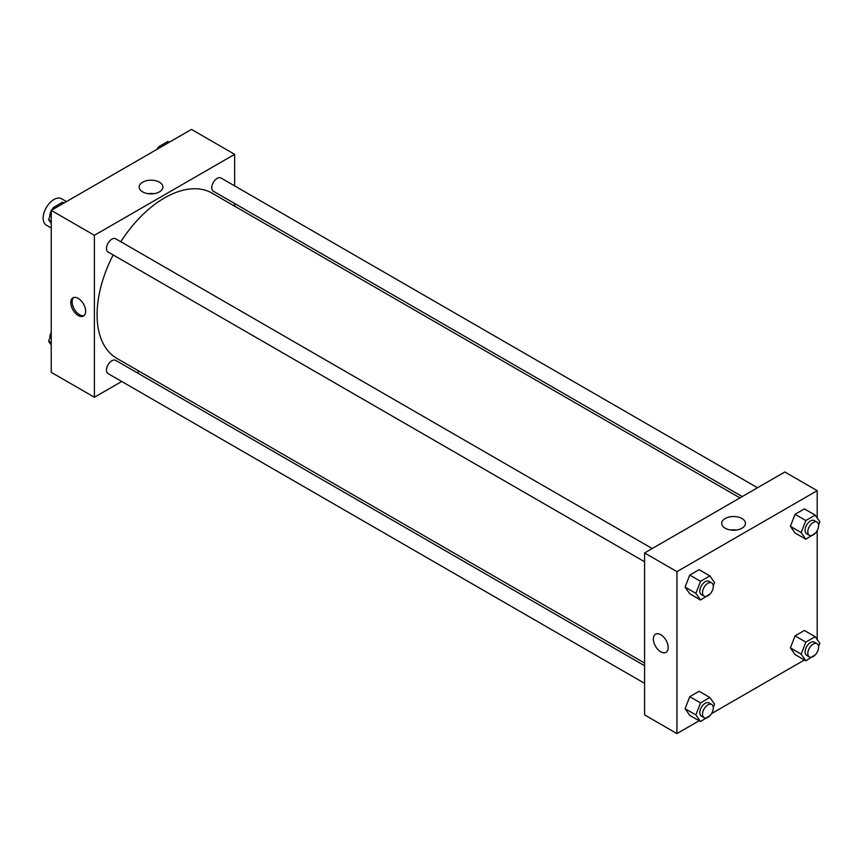<?xml version="1.0" encoding="UTF-8"?>
<svg xmlns="http://www.w3.org/2000/svg" width="863" height="863" viewBox="0 0 863 863"><rect width="100%" height="100%" fill="white"/><g stroke="black" fill="none" stroke-linecap="round" stroke-linejoin="round"><path stroke-width="1.29" d="M66.494 201.586L61.564 198.738A15.254 8.813 120 0 0 49.806 202.827A15.254 8.813 120 0 0 43.15 218.177A15.254 8.813 120 0 0 46.311 225.157L51.241 228.005M121.715 381.468L94.391 397.25L51.241 372.331L51.241 210.389L191.489 129.418L234.639 154.337L234.639 185.89M234.639 203.506L234.639 206.171M142.632 182.179A11.877 6.861 180 0 1 155.577 180.701A11.877 6.861 180 0 1 162.902 187.034A11.877 6.861 180 0 1 151.036 193.884A11.877 6.861 180 0 1 139.159 187.034A11.877 6.861 180 0 1 142.632 182.179M94.391 397.25L94.391 235.308L51.241 210.389M94.391 235.308L234.639 154.337M153.905 193.69A11.877 6.861 0 0 0 148.156 193.69M78.209 315.491A10.485 6.052 60 0 1 71.359 306.257A10.485 6.052 60 0 1 72.967 297.843A10.485 6.052 60 0 1 83.452 303.905A10.485 6.052 60 0 1 83.452 316.02A10.485 6.052 60 0 1 78.209 315.491M73.689 297.53A10.485 6.052 -120 0 0 72.913 306.085A10.485 6.052 -120 0 0 79.569 314.715A10.485 6.052 -120 0 0 84.089 315.545M139.288 371.327L136.98 372.665M652.212 548.544L115.685 238.781A7.627 4.401 120 0 0 108.058 243.193A7.627 4.401 120 0 0 108.058 251.996L644.585 561.759M644.585 665.729L115.685 360.367A7.627 4.401 120 0 0 109.806 362.417A7.627 4.401 120 0 0 106.473 370.087A7.627 4.401 120 0 0 108.058 373.582L644.585 683.345M757.509 487.757L220.971 177.994A7.627 4.401 120 0 0 215.103 180.043A7.627 4.401 120 0 0 211.769 187.713A7.627 4.401 120 0 0 213.344 191.208L742.245 496.57M113.182 254.952A95.351 55.049 120 0 0 97.088 314.715A95.351 55.049 120 0 0 116.839 358.372L644.585 663.064M739.936 497.897L212.19 193.204A95.351 55.049 120 0 0 120.809 241.748M699.138 720.767L676.948 733.582L644.585 714.898L644.585 552.956L784.834 471.985L817.196 490.669L817.196 517.994M711.544 713.615L804.435 659.979M816.83 652.816L817.196 652.191M685.082 587.12L689.753 593.766L685.082 587.12L689.753 575.082L685.082 587.12L695.869 593.356L700.54 581.317L709.882 575.923L714.553 582.568L713.28 585.848M699.095 569.688L689.753 575.082L699.095 569.688L709.882 575.923M790.379 526.333L795.05 532.978L790.379 526.333L795.05 514.294L790.379 526.333L801.166 532.557L805.837 520.518L815.179 515.125L819.85 521.77L818.577 525.06M804.392 508.9L795.05 514.294L804.392 508.9L815.179 515.125M790.379 647.919L795.05 654.564L790.379 647.919L795.05 635.88L790.379 647.919L801.166 654.143L805.837 642.104L815.179 636.711L819.85 643.356L818.577 646.635M804.392 630.486L795.05 635.88L804.392 630.486L815.179 636.711M676.948 733.582L676.948 571.64L817.196 490.669M817.196 530.605L817.196 639.58M685.082 708.706L689.753 715.351L685.082 708.706L689.753 696.668L685.082 708.706L695.869 714.931L700.54 702.892L709.882 697.498L714.553 704.143L713.28 707.433M699.095 691.274L689.753 696.668L699.095 691.274L709.882 697.498M725.19 528.221A11.877 6.861 180 0 1 721.716 523.366A11.877 6.861 180 0 1 733.593 516.516A11.877 6.861 180 0 1 745.459 523.366A11.877 6.861 180 0 1 738.135 529.699A11.877 6.861 180 0 1 725.19 528.221M676.948 571.64L644.585 552.956M668.189 647.552A10.485 6.052 60 0 1 666.009 652.352A10.485 6.052 60 0 1 655.524 646.29A10.485 6.052 60 0 1 655.524 634.186A10.485 6.052 60 0 1 663.604 636.991A10.485 6.052 60 0 1 668.189 647.552M736.463 530.022A11.877 6.861 0 0 0 730.713 530.022M655.524 634.186A10.485 6.052 -120 0 0 655.524 646.29A10.485 6.052 -120 0 0 666.02 652.352M710.173 593.863L700.54 600.001L695.869 593.356M711.727 582.913L709.03 581.349A7.627 4.401 120 0 0 703.151 583.399A7.627 4.401 120 0 0 699.817 591.069A7.627 4.401 120 0 0 701.403 594.564L704.1 596.117A7.627 4.401 120 0 0 711.727 591.716A7.627 4.401 120 0 0 711.727 582.913A7.627 4.401 120 0 0 705.848 584.952A7.627 4.401 120 0 0 702.514 592.633A7.627 4.401 120 0 0 704.1 596.117M700.54 600.001L689.753 593.766M700.54 581.317L689.753 575.082M815.47 533.075L805.837 539.213L801.166 532.557M817.024 522.115L814.316 520.562A7.627 4.401 120 0 0 808.448 522.6A7.627 4.401 120 0 0 805.114 530.281A7.627 4.401 120 0 0 806.689 533.776L809.386 535.33A7.627 4.401 120 0 0 817.024 530.928A7.627 4.401 120 0 0 817.024 522.115A7.627 4.401 120 0 0 811.144 524.165A7.627 4.401 120 0 0 807.811 531.835A7.627 4.401 120 0 0 809.386 535.33M805.837 539.213L795.05 532.978M805.837 520.518L795.05 514.294M710.173 715.449L700.54 721.576L695.869 714.931M711.727 704.488L709.03 702.935A7.627 4.401 120 0 0 703.151 704.974A7.627 4.401 120 0 0 699.817 712.655A7.627 4.401 120 0 0 701.403 716.15L704.1 717.703A7.627 4.401 120 0 0 711.727 713.302A7.627 4.401 120 0 0 711.727 704.488A7.627 4.401 120 0 0 705.848 706.538A7.627 4.401 120 0 0 702.514 714.208A7.627 4.401 120 0 0 704.1 717.703M700.54 721.576L689.753 715.351M700.54 702.892L689.753 696.668M815.47 654.661L805.837 660.788L801.166 654.143M817.024 643.701L814.316 642.148A7.627 4.401 120 0 0 808.448 644.186A7.627 4.401 120 0 0 805.114 651.867A7.627 4.401 120 0 0 806.689 655.351L809.386 656.916A7.627 4.401 120 0 0 817.024 652.504A7.627 4.401 120 0 0 817.024 643.701A7.627 4.401 120 0 0 811.144 645.74A7.627 4.401 120 0 0 807.811 653.42A7.627 4.401 120 0 0 809.386 656.916M805.837 660.788L795.05 654.564M805.837 642.104L795.05 635.88M51.241 223.42L48.587 219.644L51.241 212.805M52.449 209.687L53.258 207.605L62.6 202.212L64.002 203.021M51.241 221.176L48.587 219.644M54.66 208.415L53.258 207.605M51.241 210.809A7.627 4.401 120 0 0 49.838 215.804A7.627 4.401 120 0 0 49.86 216.365M52.967 208.339A7.627 4.401 120 0 0 51.607 210.184M157.746 148.9L158.555 146.818L167.897 141.424L169.299 142.233M159.957 147.627L158.555 146.818M158.263 147.551A7.627 4.401 120 0 0 156.893 149.385M51.241 345.006L48.587 341.23L51.241 334.38M51.241 342.762L48.587 341.23M51.241 332.395A7.627 4.401 120 0 0 49.838 337.39A7.627 4.401 120 0 0 49.86 337.94"/></g></svg>
